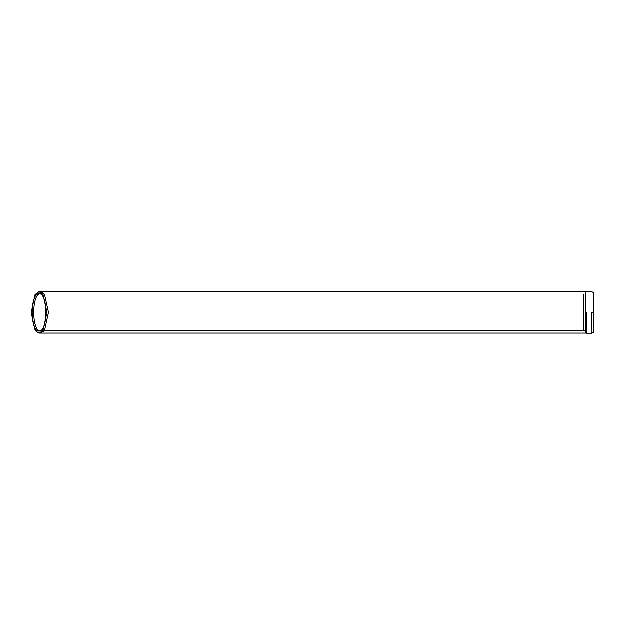 <?xml version="1.0" encoding="UTF-8"?>
<svg xmlns="http://www.w3.org/2000/svg" width="625" height="625" viewBox="0 0 625 625"><rect width="100%" height="100%" fill="white"/><g stroke="black" fill="none" stroke-linecap="round" stroke-linejoin="round"><path stroke-width="0.94" d="M593.555 312.555L593.648 293.492L593.648 331.609L593.555 312.555L591.891 312.555L591.992 333.258L591.891 312.555M586.508 312.555L586.609 333.258L586.508 312.555L585.68 312.555L585.781 332.438L585.805 292.469L586.609 291.836L591.992 291.852C593.5 292.492 594.055 293.07 593.664 293.578L593.664 331.5C594.047 332.047 593.492 332.633 591.992 333.266M585.586 329.805L585.586 330.664L583.93 330.664L583.93 329.805M585.586 330.219L585.586 294.453L585.586 330.383L583.93 330.383L583.93 294.453L583.93 330.219L585.586 330.219M42.969 329.805L42.656 330.945L39.125 333.141L35.602 330.945L35.531 329.805L35.188 330.367L31.25 312.641L35.133 294.586L39.125 291.734L43.031 294.453L47 312.383L43.062 330.367L42.727 329.805M585.586 291.734L40.656 291.734L44.562 294.453L48.531 312.383L44.594 330.367L42.969 330.219M39.109 331.07C48.25 332.094 48.25 292.781 39.109 293.805C29.969 292.781 29.969 332.094 39.109 331.07M44.258 329.805L44.188 330.945L40.656 333.141L585.586 333.141M44.258 330.648L42.727 330.648M44.188 330.945L42.656 330.945M40.641 293.805C31.5 292.781 31.5 332.094 40.641 331.07M591.992 333.258L586.609 333.258M586.609 333.266L585.773 332.375L585.68 312.555M583.93 330.383L43.031 330.383M39.125 333.141L40.656 333.141M39.125 291.734L40.656 291.734"/></g></svg>
